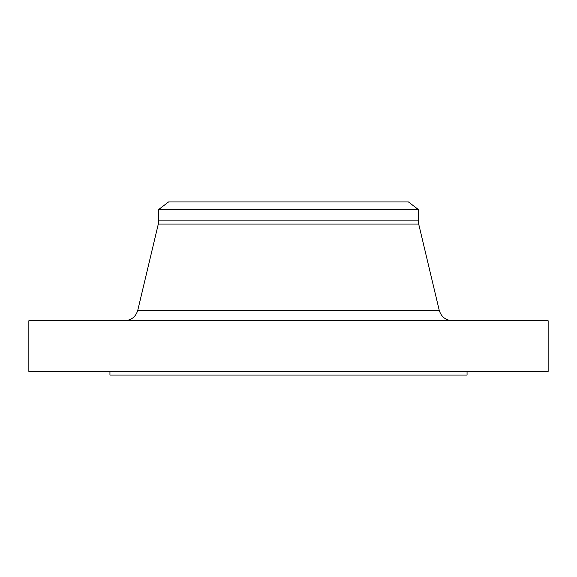 <?xml version="1.0" encoding="UTF-8"?>
<svg xmlns="http://www.w3.org/2000/svg" width="577" height="577" viewBox="0 0 577 577"><rect width="100%" height="100%" fill="white"/><g stroke="black" fill="none" stroke-linecap="round" stroke-linejoin="round"><path stroke-width="0.87" d="M288.5 371.415L548.15 371.415L548.15 320.754L28.85 320.754L28.85 371.415L288.5 371.415M288.5 209.53L418.325 209.53L418.325 220.89L158.675 220.89L158.675 209.53L288.5 209.53M158.675 209.53L168.556 201.95L408.444 201.95L418.325 209.53M109.947 371.415L109.947 375.05L467.053 375.05L467.053 371.415M439.227 310.282L418.693 224.049L158.307 224.049L137.773 310.282L439.227 310.282C441.239 316.831 445.66 320.322 452.491 320.754M137.773 310.282C135.761 316.831 131.34 320.322 124.509 320.754M158.307 224.049L158.675 220.89M418.693 224.049L418.325 220.89"/></g></svg>
